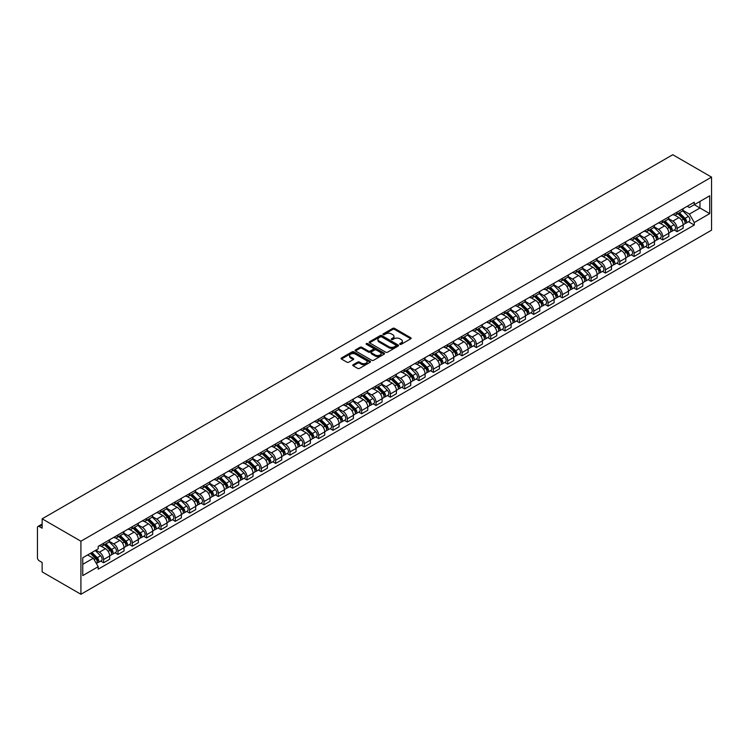 <?xml version="1.0" encoding="UTF-8"?>
<svg xmlns="http://www.w3.org/2000/svg" width="749" height="749" viewBox="0 0 749 749"><rect width="100%" height="100%" fill="white"/><g stroke="black" fill="none" stroke-linecap="round" stroke-linejoin="round"><path stroke-width="1.12" d="M399.938 344.325A0.889 0.515 0 0 0 401.202 344.325L410.78 338.791A1.273 0.74 0 0 0 411.154 338.267A1.273 0.74 0 0 0 410.78 337.752L394.545 328.371A1.273 0.74 0 0 0 392.738 328.371L383.16 333.904A0.889 0.515 0 0 0 384.424 334.634L385.66 333.923A4.082 2.359 0 0 1 391.437 333.923L392.785 334.7A4.082 2.359 0 0 1 393.983 336.367A4.082 2.359 0 0 1 392.785 338.033L391.549 338.754A0.889 0.515 0 0 0 392.813 339.484L394.049 338.763A4.082 2.359 0 0 1 399.826 338.763L401.174 339.55A4.082 2.359 0 0 1 402.372 341.216A4.082 2.359 0 0 1 401.174 342.883L399.938 343.594A0.889 0.515 0 0 0 399.938 344.325L399.938 343.594M353.144 364.726A1.273 0.74 0 0 0 352.77 365.25A1.273 0.74 0 0 0 353.144 365.765L357.694 368.396A1.273 0.74 0 0 0 359.501 368.396L370.146 362.254A1.273 0.74 0 0 0 370.521 361.73A1.273 0.74 0 0 0 370.146 361.215L353.912 351.833A1.273 0.74 0 0 0 352.105 351.833L341.46 357.985A1.273 0.74 0 0 0 341.085 358.499A1.273 0.74 0 0 0 341.46 359.024L346.965 362.198A1.273 0.74 0 0 0 348.762 362.198L353.322 359.567A1.273 0.74 0 0 0 353.697 359.052A1.273 0.74 0 0 0 353.322 358.528L350.598 356.955A3.408 1.966 0 0 1 349.596 355.56A3.408 1.966 0 0 1 351.702 353.743A3.408 1.966 0 0 1 355.419 354.165L366.111 360.344A3.408 1.966 0 0 1 367.104 361.73A3.408 1.966 0 0 1 364.997 363.555A3.408 1.966 0 0 1 361.28 363.125L359.501 362.095A1.273 0.74 0 0 0 357.694 362.095L353.144 364.726L353.144 365.765M80.92 541.209L42.141 518.823L672.771 154.725L711.55 177.12L80.92 541.209L80.92 594.275L711.55 230.177L711.55 177.12M385.754 352.199A1.273 0.74 0 0 0 387.551 352.199L398.196 346.057A1.273 0.74 0 0 0 398.571 345.532A1.273 0.74 0 0 0 398.196 345.017L381.962 335.636A1.273 0.74 0 0 0 380.155 335.636L369.51 341.787A1.273 0.74 0 0 0 369.145 342.302A1.273 0.74 0 0 0 369.51 342.827L385.754 352.199M366.757 344.521A0.889 0.515 0 0 1 367.665 344.643L367.665 343.585L384.171 353.116A1.273 0.74 0 0 1 384.546 353.631A1.273 0.74 0 0 1 384.171 354.155L373.526 360.297A1.273 0.74 0 0 1 371.729 360.297L355.485 350.925L355.485 349.886A1.273 0.74 0 0 0 355.11 350.401A1.273 0.74 0 0 0 355.485 350.925M355.485 349.886L360.044 347.255A1.273 0.74 0 0 1 361.842 347.255L368.433 351.056A1.273 0.74 0 0 0 370.24 351.056L373.255 349.315A1.273 0.74 0 0 0 373.629 348.791A1.273 0.74 0 0 0 373.255 348.266L366.401 344.315A0.889 0.515 0 0 1 367.665 343.585M42.141 518.823L42.141 528.214L39.285 526.566A2.603 1.498 -120 0 0 37.993 526.435A2.603 1.498 -120 0 0 37.45 527.624L37.45 557.659A2.603 1.498 -120 0 0 39.285 560.842L42.141 562.49L42.141 571.88L80.92 594.275M677.087 212.136A5.983 3.455 60 0 1 675.851 214.823L681.918 211.321A5.983 3.455 -120 0 0 683.154 208.634M668.483 218.577L672.855 221.105A5.983 3.455 60 0 1 677.087 228.426L683.154 224.925A5.983 3.455 -120 0 0 678.922 217.603L674.587 215.094M683.154 224.925L683.154 228.164L677.087 231.666L674.175 229.99M675.851 214.823A5.983 3.455 60 0 1 672.902 214.551M677.087 228.426L677.087 231.666M662.753 220.412A5.983 3.455 60 0 1 661.507 223.099L667.574 219.597A5.983 3.455 -120 0 0 668.82 216.91M659.841 238.266L662.753 239.942L668.82 236.441L668.82 233.201A5.983 3.455 -120 0 0 664.588 225.88L660.244 223.371M661.507 223.099A5.983 3.455 60 0 1 658.568 222.828M654.139 226.853L658.521 229.381A5.983 3.455 60 0 1 662.753 236.703L662.753 239.942M648.409 228.698A5.983 3.455 60 0 1 647.173 231.375L653.24 227.874A5.983 3.455 -120 0 0 654.476 225.196M645.507 246.543L648.409 248.219L654.476 244.717L654.476 241.478A5.983 3.455 -120 0 0 650.254 234.156L645.91 231.656M647.173 231.375A5.983 3.455 60 0 1 644.234 231.104M639.805 235.13L644.187 237.658A5.983 3.455 60 0 1 648.409 244.979L648.409 248.219M634.075 236.974A5.983 3.455 60 0 1 632.839 239.652L638.906 236.15A5.983 3.455 -120 0 0 640.142 233.473M631.173 254.819L634.075 256.495L640.142 252.993L640.142 249.754A5.983 3.455 -120 0 0 635.91 242.433L631.576 239.933M632.839 239.652A5.983 3.455 60 0 1 629.9 239.38M625.471 243.406L629.853 245.934A5.983 3.455 60 0 1 634.075 253.256L634.075 256.495M619.741 245.251A5.983 3.455 60 0 1 618.505 247.928L624.563 244.427A5.983 3.455 -120 0 0 625.808 241.749M616.83 263.096L619.741 264.772L625.808 261.27L625.808 258.04A5.983 3.455 -120 0 0 621.576 250.709L617.232 248.209M618.505 247.928A5.983 3.455 60 0 1 615.556 247.666M611.128 251.683L615.509 254.211A5.983 3.455 60 0 1 619.741 261.541L619.741 264.772M605.407 253.527A5.983 3.455 60 0 1 604.162 256.205L610.229 252.703A5.983 3.455 -120 0 0 611.465 250.026M602.496 271.372L605.407 273.048L611.465 269.546L611.465 266.316A5.983 3.455 -120 0 0 607.242 258.995L602.898 256.486M604.162 256.205A5.983 3.455 60 0 1 601.222 255.943M596.794 259.959L601.175 262.496A5.983 3.455 60 0 1 605.407 269.818L605.407 273.048M591.064 261.804A5.983 3.455 60 0 1 589.828 264.491L595.895 260.989A5.983 3.455 -120 0 0 597.131 258.302M588.162 279.649L591.064 281.324L597.131 277.823L597.131 274.593A5.983 3.455 -120 0 0 592.908 267.271L588.564 264.762M589.828 264.491A5.983 3.455 60 0 1 586.888 264.219M582.46 268.245L586.841 270.773A5.983 3.455 60 0 1 591.064 278.094L591.064 281.324M576.73 270.08A5.983 3.455 60 0 1 575.494 272.767L581.561 269.266A5.983 3.455 -120 0 0 582.797 266.578M573.818 287.925L576.73 289.61L582.797 286.099L582.797 282.869A5.983 3.455 -120 0 0 578.565 275.548L574.23 273.039M575.494 272.767A5.983 3.455 60 0 1 572.545 272.496M568.126 276.521L572.498 279.049A5.983 3.455 60 0 1 576.73 286.371L576.73 289.61M562.396 278.356A5.983 3.455 60 0 1 561.151 281.044L567.218 277.542A5.983 3.455 -120 0 0 568.463 274.855M559.484 296.201L562.396 297.887L568.463 294.385L568.463 291.146A5.983 3.455 -120 0 0 564.231 283.824L559.887 281.315M561.151 281.044A5.983 3.455 60 0 1 558.211 280.772M553.783 284.798L558.164 287.326A5.983 3.455 60 0 1 562.396 294.647L562.396 297.887M548.053 286.633A5.983 3.455 60 0 1 546.817 289.32L552.884 285.818A5.983 3.455 -120 0 0 554.12 283.131M545.15 304.478L548.053 306.163L554.12 302.662L554.12 299.422A5.983 3.455 -120 0 0 549.897 292.101L545.553 289.591M546.817 289.32A5.983 3.455 60 0 1 543.877 289.048M539.449 293.074L543.83 295.602A5.983 3.455 60 0 1 548.053 302.924L548.053 306.163M533.719 294.909A5.983 3.455 60 0 1 532.483 297.596L538.55 294.095A5.983 3.455 -120 0 0 539.786 291.408M530.816 312.754L533.719 314.44L539.786 310.938L539.786 307.699A5.983 3.455 -120 0 0 535.554 300.377L531.219 297.868M532.483 297.596A5.983 3.455 60 0 1 529.543 297.325M525.115 301.351L529.496 303.879A5.983 3.455 60 0 1 533.719 311.2L533.719 314.44M519.385 303.186A5.983 3.455 60 0 1 518.149 305.873L524.206 302.371A5.983 3.455 -120 0 0 525.452 299.684M516.473 321.04L519.385 322.716L525.452 319.214L525.452 315.975A5.983 3.455 -120 0 0 521.22 308.654L516.876 306.144M518.149 305.873A5.983 3.455 60 0 1 515.2 305.601M510.771 309.627L515.153 312.155A5.983 3.455 60 0 1 519.385 319.477L519.385 322.716M505.051 311.462A5.983 3.455 60 0 1 503.805 314.149L509.872 310.648A5.983 3.455 -120 0 0 511.108 307.961M502.139 329.317L505.051 330.992L511.108 327.491L511.108 324.251A5.983 3.455 -120 0 0 506.886 316.93L502.542 314.421M503.805 314.149A5.983 3.455 60 0 1 500.866 313.878M496.437 317.904L500.819 320.432A5.983 3.455 60 0 1 505.051 327.753L505.051 330.992M490.707 319.739A5.983 3.455 60 0 1 489.471 322.426L495.538 318.924A5.983 3.455 -120 0 0 496.774 316.237M487.805 337.593L490.707 339.269L496.774 335.767L496.774 332.528A5.983 3.455 -120 0 0 492.552 325.206L488.208 322.697M489.471 322.426A5.983 3.455 60 0 1 486.532 322.154M482.103 326.18L486.485 328.708A5.983 3.455 60 0 1 490.707 336.029L490.707 339.269M476.373 328.025A5.983 3.455 60 0 1 475.138 330.702L481.204 327.201A5.983 3.455 -120 0 0 482.44 324.523M473.462 345.869L476.373 347.545L482.44 344.044L482.44 340.804A5.983 3.455 -120 0 0 478.208 333.483L473.874 330.983M475.138 330.702A5.983 3.455 60 0 1 472.188 330.431M467.769 334.457L472.142 336.984A5.983 3.455 60 0 1 476.373 344.306L476.373 347.545M462.039 336.301A5.983 3.455 60 0 1 460.794 338.979L466.861 335.477A5.983 3.455 -120 0 0 468.106 332.799M459.128 354.146L462.039 355.822L468.106 352.32L468.106 349.081A5.983 3.455 -120 0 0 463.874 341.759L459.53 339.26M460.794 338.979A5.983 3.455 60 0 1 457.854 338.707M453.426 342.733L457.808 345.261A5.983 3.455 60 0 1 462.039 352.582L462.039 355.822M447.696 344.577A5.983 3.455 60 0 1 446.46 347.255L452.527 343.754A5.983 3.455 -120 0 0 453.763 341.076M444.794 362.422L447.696 364.098L453.763 360.597L453.763 357.367A5.983 3.455 -120 0 0 449.54 350.036L445.196 347.536M446.46 347.255A5.983 3.455 60 0 1 443.52 346.993M439.092 351.009L443.474 353.537A5.983 3.455 60 0 1 447.696 360.868L447.696 364.098M433.362 352.854A5.983 3.455 60 0 1 432.126 355.532L438.193 352.03A5.983 3.455 -120 0 0 439.429 349.352M430.45 370.699L433.362 372.375L439.429 368.873L439.429 365.643A5.983 3.455 -120 0 0 435.197 358.322L430.862 355.812M432.126 355.532A5.983 3.455 60 0 1 429.186 355.269M424.758 359.286L429.14 361.823A5.983 3.455 60 0 1 433.362 369.145L433.362 372.375M419.028 361.13A5.983 3.455 60 0 1 417.792 363.817L423.85 360.306A5.983 3.455 -120 0 0 425.095 357.629M416.116 378.975L419.028 380.651L425.095 377.15L425.095 373.92A5.983 3.455 -120 0 0 420.863 366.598L416.519 364.089M417.792 363.817A5.983 3.455 60 0 1 414.843 363.546M410.415 367.562L414.796 370.1A5.983 3.455 60 0 1 419.028 377.421L419.028 380.651M404.694 369.407A5.983 3.455 60 0 1 403.449 372.094L409.516 368.592A5.983 3.455 -120 0 0 410.752 365.905M401.782 387.252L404.694 388.928L410.752 385.426L410.752 382.196A5.983 3.455 -120 0 0 406.529 374.875L402.185 372.365M403.449 372.094A5.983 3.455 60 0 1 400.509 371.822M396.081 375.848L400.462 378.376A5.983 3.455 60 0 1 404.694 385.698L404.694 388.928M390.351 377.683A5.983 3.455 60 0 1 389.115 380.37L395.182 376.869A5.983 3.455 -120 0 0 396.418 374.182M387.448 395.528L390.351 397.213L396.418 393.712L396.418 390.472A5.983 3.455 -120 0 0 392.195 383.151L387.851 380.642M389.115 380.37A5.983 3.455 60 0 1 386.175 380.099M381.747 384.125L386.128 386.653A5.983 3.455 60 0 1 390.351 393.974L390.351 397.213M376.017 385.96A5.983 3.455 60 0 1 374.781 388.647L380.848 385.145A5.983 3.455 -120 0 0 382.084 382.458M373.105 403.805L376.017 405.49L382.084 401.988L382.084 398.749A5.983 3.455 -120 0 0 377.852 391.427L373.517 388.918M374.781 388.647A5.983 3.455 60 0 1 371.832 388.375M367.413 392.401L371.785 394.929A5.983 3.455 60 0 1 376.017 402.25L376.017 405.49M361.683 394.236A5.983 3.455 60 0 1 360.438 396.923L366.504 393.422A5.983 3.455 -120 0 0 367.75 390.735M358.771 412.081L361.683 413.766L367.75 410.265L367.75 407.025A5.983 3.455 -120 0 0 363.518 399.704L359.174 397.195M360.438 396.923A5.983 3.455 60 0 1 357.498 396.652M353.069 400.678L357.451 403.205A5.983 3.455 60 0 1 361.683 410.527L361.683 413.766M347.339 402.513A5.983 3.455 60 0 1 346.104 405.2L352.17 401.698A5.983 3.455 -120 0 0 353.406 399.011M344.437 420.358L347.339 422.043L353.406 418.541L353.406 415.302A5.983 3.455 -120 0 0 349.184 407.98L344.84 405.471M346.104 405.2A5.983 3.455 60 0 1 343.164 404.928M338.735 408.954L343.117 411.482A5.983 3.455 60 0 1 347.339 418.803L347.339 422.043M333.005 410.789A5.983 3.455 60 0 1 331.77 413.476L337.836 409.975A5.983 3.455 -120 0 0 339.072 407.287M330.094 428.643L333.005 430.319L339.072 426.818L339.072 423.578A5.983 3.455 -120 0 0 334.84 416.257L330.506 413.748M331.77 413.476A5.983 3.455 60 0 1 328.82 413.205M324.401 417.23L328.783 419.758A5.983 3.455 60 0 1 333.005 427.08L333.005 430.319M318.671 419.066A5.983 3.455 60 0 1 317.436 421.753L323.493 418.251A5.983 3.455 -120 0 0 324.738 415.564M315.76 436.92L318.671 438.596L324.738 435.094L324.738 431.855A5.983 3.455 -120 0 0 320.506 424.533L316.162 422.024M317.436 421.753A5.983 3.455 60 0 1 314.486 421.481M310.058 425.507L314.44 428.035A5.983 3.455 60 0 1 318.671 435.356L318.671 438.596M304.328 427.351A5.983 3.455 60 0 1 303.092 430.029L309.159 426.527A5.983 3.455 -120 0 0 310.395 423.84M301.426 445.196L304.337 446.872L310.395 443.371L310.395 440.131A5.983 3.455 -120 0 0 306.172 432.81L301.828 430.31M303.092 430.029A5.983 3.455 60 0 1 300.152 429.757M295.724 433.783L300.106 436.311A5.983 3.455 60 0 1 304.337 443.633L304.337 446.872M289.994 435.628A5.983 3.455 60 0 1 288.758 438.305L294.825 434.804A5.983 3.455 -120 0 0 296.061 432.126M287.092 453.473L289.994 455.149L296.061 451.647L296.061 448.408A5.983 3.455 -120 0 0 291.838 441.086L287.494 438.586M288.758 438.305A5.983 3.455 60 0 1 285.818 438.034M281.39 442.06L285.772 444.588A5.983 3.455 60 0 1 289.994 451.909L289.994 455.149M275.66 443.904A5.983 3.455 60 0 1 274.424 446.582L280.491 443.08A5.983 3.455 -120 0 0 281.727 440.403M272.748 461.749L275.66 463.425L281.727 459.923L281.727 456.684A5.983 3.455 -120 0 0 277.495 449.363L273.16 446.863M274.424 446.582A5.983 3.455 60 0 1 271.475 446.32M267.047 450.336L271.428 452.864A5.983 3.455 60 0 1 275.66 460.195L275.66 463.425M261.326 452.181A5.983 3.455 60 0 1 260.081 454.858L266.148 451.357A5.983 3.455 -120 0 0 267.384 448.679M258.414 470.026L261.326 471.701L267.393 468.2L267.393 464.97A5.983 3.455 -120 0 0 263.161 457.639L258.817 455.139M260.081 454.858A5.983 3.455 60 0 1 257.141 454.596M252.713 458.613L257.094 461.15A5.983 3.455 60 0 1 261.326 468.471L261.326 471.701M246.983 460.457A5.983 3.455 60 0 1 245.747 463.135L251.814 459.633A5.983 3.455 -120 0 0 253.05 456.956M244.08 478.302L246.983 479.978L253.05 476.476L253.05 473.246A5.983 3.455 -120 0 0 248.827 465.925L244.483 463.416M245.747 463.135A5.983 3.455 60 0 1 242.807 462.873M238.379 466.889L242.76 469.426A5.983 3.455 60 0 1 246.983 476.748L246.983 479.978M232.649 468.734A5.983 3.455 60 0 1 231.413 471.421L237.48 467.919A5.983 3.455 -120 0 0 238.716 465.232M229.737 486.578L232.649 488.254L238.716 484.753L238.716 481.523A5.983 3.455 -120 0 0 234.484 474.201L230.149 471.692M231.413 471.421A5.983 3.455 60 0 1 228.464 471.149M224.045 475.175L228.426 477.703A5.983 3.455 60 0 1 232.649 485.024L232.649 488.254M218.315 477.01A5.983 3.455 60 0 1 217.079 479.697L223.136 476.195A5.983 3.455 -120 0 0 224.382 473.508M215.403 494.855L218.315 496.54L224.382 493.039L224.382 489.799A5.983 3.455 -120 0 0 220.15 482.478L215.806 479.969M217.079 479.697A5.983 3.455 60 0 1 214.13 479.426M209.701 483.451L214.083 485.979A5.983 3.455 60 0 1 218.315 493.301L218.315 496.54M203.971 485.286A5.983 3.455 60 0 1 202.736 487.974L208.802 484.472A5.983 3.455 -120 0 0 210.038 481.785M201.069 503.131L203.981 504.817L210.038 501.315L210.038 498.076A5.983 3.455 -120 0 0 205.816 490.754L201.472 488.245M202.736 487.974A5.983 3.455 60 0 1 199.796 487.702M195.367 491.728L199.749 494.256A5.983 3.455 60 0 1 203.981 501.577L203.981 504.817M189.637 493.563A5.983 3.455 60 0 1 188.402 496.25L194.468 492.748A5.983 3.455 -120 0 0 195.704 490.061M186.735 511.408L189.637 513.093L195.704 509.592L195.704 506.352A5.983 3.455 -120 0 0 191.482 499.031L187.138 496.521M188.402 496.25A5.983 3.455 60 0 1 185.462 495.978M181.033 500.004L185.415 502.532A5.983 3.455 60 0 1 189.637 509.854L189.637 513.093M175.303 501.839A5.983 3.455 60 0 1 174.068 504.526L180.135 501.025A5.983 3.455 -120 0 0 181.37 498.338M172.392 519.684L175.303 521.37L181.37 517.868L181.37 514.629A5.983 3.455 -120 0 0 177.138 507.307L172.804 504.798M174.068 504.526A5.983 3.455 60 0 1 171.118 504.255M166.69 508.281L171.072 510.809A5.983 3.455 60 0 1 175.303 518.13L175.303 521.37M160.969 510.116A5.983 3.455 60 0 1 159.724 512.803L165.791 509.301A5.983 3.455 -120 0 0 167.027 506.614M158.058 527.97L160.969 529.646L167.027 526.144L167.027 522.905A5.983 3.455 -120 0 0 162.805 515.584L158.46 513.074M159.724 512.803A5.983 3.455 60 0 1 156.784 512.531M152.356 516.557L156.738 519.085A5.983 3.455 60 0 1 160.969 526.407L160.969 529.646M146.626 518.392A5.983 3.455 60 0 1 145.39 521.079L151.457 517.578A5.983 3.455 -120 0 0 152.693 514.891M143.724 536.247L146.626 537.922L152.693 534.421L152.693 531.181A5.983 3.455 -120 0 0 148.471 523.86L144.126 521.351M145.39 521.079A5.983 3.455 60 0 1 142.45 520.808M138.022 524.834L142.404 527.362A5.983 3.455 60 0 1 146.626 534.683L146.626 537.922M132.292 526.669A5.983 3.455 60 0 1 131.056 529.356L137.123 525.854A5.983 3.455 -120 0 0 138.359 523.167M129.38 544.523L132.292 546.199L138.359 542.697L138.359 539.458A5.983 3.455 -120 0 0 134.127 532.136L129.792 529.627M131.056 529.356A5.983 3.455 60 0 1 128.107 529.084M123.688 533.11L128.07 535.638A5.983 3.455 60 0 1 132.292 542.959L132.292 546.199M117.958 534.955A5.983 3.455 60 0 1 116.722 537.632L122.78 534.131A5.983 3.455 -120 0 0 124.025 531.453M115.046 552.799L117.958 554.475L124.025 550.974L124.025 547.734A5.983 3.455 -120 0 0 119.793 540.413L115.449 537.913M116.722 537.632A5.983 3.455 60 0 1 113.773 537.361M109.345 541.387L113.726 543.914A5.983 3.455 60 0 1 117.958 551.236L117.958 554.475M103.615 543.231A5.983 3.455 60 0 1 102.379 545.909L108.446 542.407A5.983 3.455 -120 0 0 109.682 539.729M100.712 561.076L103.615 562.752L109.682 559.25L109.682 556.011A5.983 3.455 -120 0 0 105.459 548.689L101.115 546.19M102.379 545.909A5.983 3.455 60 0 1 99.439 545.637M95.9 550.178L99.392 552.191A5.983 3.455 60 0 1 103.615 559.512L103.615 562.752M687.245 206.275L689.398 207.52L709.715 195.798L699.969 201.425L699.969 207.997L689.398 214.102L682.816 210.3M82.755 564.343L93.325 558.239L98.194 566.684L82.755 575.597L82.755 557.762L98.194 548.848L98.194 546.358L694.276 202.221L694.276 204.711L709.715 213.624L694.276 222.537L689.398 214.102M709.715 195.798L709.715 213.624M98.194 566.684L98.194 569.174L694.276 225.037L694.276 222.537M93.325 558.239L87.624 554.953M688.518 221.713L694.276 225.037M400.294 344.446L401.174 343.941A4.082 2.359 0 0 0 402.372 342.274L402.372 341.216M393.983 336.367L393.983 337.434A4.082 2.359 0 0 1 392.785 339.1L391.905 339.606M410.78 337.752L410.78 338.791L394.545 329.438A1.273 0.74 0 0 0 392.738 329.438L383.516 334.766M398.187 346.066L381.962 336.704A1.273 0.74 0 0 0 380.155 336.704L369.529 342.836M395.949 345.898A0.889 0.515 0 0 0 395.949 345.167L381.69 336.938A0.889 0.515 0 0 0 380.426 336.938L379.125 337.696A4.082 2.359 0 0 0 377.927 339.363A4.082 2.359 0 0 0 379.125 341.029L388.862 346.656A4.082 2.359 0 0 0 394.639 346.656L395.949 345.898L395.949 346.965A0.889 0.515 0 0 0 396.202 346.6L396.202 345.532M377.927 339.363L377.927 340.421A4.082 2.359 0 0 0 379.125 342.087L379.125 341.029M395.949 346.965L394.639 347.714A4.082 2.359 0 0 1 388.862 347.714L379.125 342.087M355.503 350.935L360.044 348.313L360.044 347.255M373.629 348.791L373.629 349.849A1.273 0.74 0 0 1 373.255 350.373L370.24 352.114A1.273 0.74 0 0 1 368.433 352.114L361.842 348.313A1.273 0.74 0 0 0 360.044 348.313M367.665 344.643L384.153 354.165M375.268 354.998A3.408 1.966 0 0 0 378.985 355.429A3.408 1.966 0 0 0 381.091 353.612A3.408 1.966 0 0 0 380.089 352.217L376.326 350.036A1.273 0.74 0 0 0 374.519 350.036L371.495 351.787A1.273 0.74 0 0 0 371.13 352.302A1.273 0.74 0 0 0 371.495 352.826L375.268 354.998L375.268 356.065A3.408 1.966 0 0 0 378.985 356.487A3.408 1.966 0 0 0 381.091 354.67L381.091 353.612M371.13 352.302L371.13 353.369A1.273 0.74 0 0 0 371.495 353.884L371.495 352.826M375.268 356.065L371.495 353.884M367.104 361.73L367.104 362.797A3.408 1.966 0 0 1 364.997 364.613A3.408 1.966 0 0 1 361.28 364.183L359.501 363.162A1.273 0.74 0 0 0 357.694 363.162L353.163 365.774M349.596 355.56L349.596 356.618A3.408 1.966 0 0 0 350.598 358.013L350.598 356.955M353.303 359.586L350.598 358.013M370.128 362.263L353.912 352.901A1.273 0.74 0 0 0 352.105 352.901L341.478 359.033M677.854 213.662L683.509 219.232A3.249 1.873 60 0 1 684.361 224.11L683.154 224.803M678.987 214.776L681.375 216.152M678.482 213.296L684.67 219.401A1.564 0.899 60 0 1 685.082 221.741A1.564 0.899 60 0 1 684.942 221.798M679.418 212.763L685.073 218.333A3.249 1.873 60 0 1 685.925 223.202A3.249 1.873 60 0 1 684.942 223.305M682.582 210.703L688.378 216.424A3.249 1.873 60 0 1 689.23 221.292L685.925 223.202M663.52 221.938L669.166 227.509A3.249 1.873 60 0 1 670.027 232.387L668.81 233.079M664.644 223.052L667.041 224.438M664.148 221.582L670.336 227.677A1.564 0.899 60 0 1 670.748 230.018A1.564 0.899 60 0 1 670.598 230.074M665.084 221.039L670.73 226.61A3.249 1.873 60 0 1 671.591 231.478A3.249 1.873 60 0 1 670.608 231.581M668.248 218.98L674.044 224.7A3.249 1.873 60 0 1 674.896 229.569L671.591 231.478M649.186 230.215L654.832 235.785A3.249 1.873 60 0 1 655.693 240.663L654.476 241.356M650.31 231.329L652.707 232.714M649.814 229.859L655.993 235.954A1.564 0.899 60 0 1 656.405 238.294A1.564 0.899 60 0 1 656.264 238.351M650.75 229.316L656.396 234.886A3.249 1.873 60 0 1 657.257 239.755A3.249 1.873 60 0 1 656.274 239.867M653.905 227.256L659.7 232.976A3.249 1.873 60 0 1 660.562 237.845L657.257 239.755M634.852 238.491L640.498 244.062A3.249 1.873 60 0 1 641.35 248.94L640.142 249.642M635.976 239.605L638.373 240.991M635.47 238.135L641.659 244.23A1.564 0.899 60 0 1 642.071 246.571A1.564 0.899 60 0 1 641.93 246.627M636.407 237.592L642.062 243.163A3.249 1.873 60 0 1 642.914 248.031A3.249 1.873 60 0 1 641.93 248.144M639.571 235.532L645.366 241.253A3.249 1.873 60 0 1 646.228 246.121L642.914 248.031M620.509 246.767L626.164 252.347A3.249 1.873 60 0 1 627.016 257.216L625.808 257.918M621.642 247.882L624.029 249.267M621.136 246.412L627.325 252.516A1.564 0.899 60 0 1 627.737 254.847A1.564 0.899 60 0 1 627.596 254.903M622.073 245.869L627.718 251.439A3.249 1.873 60 0 1 628.58 256.317A3.249 1.873 60 0 1 627.596 256.42M625.237 243.809L631.033 249.529A3.249 1.873 60 0 1 631.884 254.407L628.58 256.317M606.175 255.053L611.821 260.624A3.249 1.873 60 0 1 612.682 265.492L611.465 266.195M607.299 256.158L609.695 257.544M606.802 254.688L612.982 260.792A1.564 0.899 60 0 1 613.394 263.124A1.564 0.899 60 0 1 613.253 263.18M607.739 254.145L613.384 259.716A3.249 1.873 60 0 1 614.246 264.594A3.249 1.873 60 0 1 613.262 264.697M610.894 252.095L616.689 257.806A3.249 1.873 60 0 1 617.551 262.684L614.246 264.594M591.841 263.33L597.487 268.9A3.249 1.873 60 0 1 598.339 273.769L597.131 274.471M592.965 264.434L595.361 265.82M592.468 262.965L598.648 269.069A1.564 0.899 60 0 1 599.06 271.4A1.564 0.899 60 0 1 598.919 271.456M593.405 262.422L599.05 267.992A3.249 1.873 60 0 1 599.902 272.87A3.249 1.873 60 0 1 598.928 272.973M596.56 260.371L602.355 266.082A3.249 1.873 60 0 1 603.217 270.96L599.902 272.87M577.498 271.606L583.153 277.177A3.249 1.873 60 0 1 584.005 282.045L582.797 282.748M578.631 272.711L581.018 274.097M578.125 271.241L584.314 277.345A1.564 0.899 60 0 1 584.726 279.686A1.564 0.899 60 0 1 584.585 279.742M579.061 270.698L584.716 276.269A3.249 1.873 60 0 1 585.568 281.147A3.249 1.873 60 0 1 584.585 281.25M582.226 268.648L588.021 274.359A3.249 1.873 60 0 1 588.873 279.237L585.568 281.147M563.164 279.883L568.809 285.453A3.249 1.873 60 0 1 569.671 290.322L568.454 291.024M564.287 280.987L566.684 282.373M563.791 279.517L569.98 285.622A1.564 0.899 60 0 1 570.392 287.962A1.564 0.899 60 0 1 570.242 288.019M564.727 278.974L570.373 284.554A3.249 1.873 60 0 1 571.234 289.423A3.249 1.873 60 0 1 570.251 289.526M567.892 276.924L573.687 282.645A3.249 1.873 60 0 1 574.539 287.513L571.234 289.423M548.83 288.159L554.475 293.73A3.249 1.873 60 0 1 555.337 298.598L554.12 299.3M549.953 289.273L552.35 290.649M549.457 287.794L555.636 293.898A1.564 0.899 60 0 1 556.048 296.239A1.564 0.899 60 0 1 555.908 296.295M550.393 287.26L556.039 292.831A3.249 1.873 60 0 1 556.891 297.699A3.249 1.873 60 0 1 555.917 297.802M553.548 285.2L559.344 290.921A3.249 1.873 60 0 1 560.205 295.789L556.891 297.699M534.496 296.435L540.141 302.006A3.249 1.873 60 0 1 540.993 306.875L539.786 307.577M535.619 297.55L538.016 298.926M535.114 296.07L541.302 302.175A1.564 0.899 60 0 1 541.714 304.515A1.564 0.899 60 0 1 541.574 304.571M536.05 295.537L541.705 301.107A3.249 1.873 60 0 1 542.557 305.976A3.249 1.873 60 0 1 541.574 306.079M539.214 293.477L545.01 299.197A3.249 1.873 60 0 1 545.871 304.066L542.557 305.976M520.152 304.712L525.798 310.283A3.249 1.873 60 0 1 526.659 315.151L525.452 315.853M521.285 305.826L523.673 307.202M520.78 304.347L526.968 310.451A1.564 0.899 60 0 1 527.38 312.792A1.564 0.899 60 0 1 527.24 312.848M521.716 303.813L527.362 309.384A3.249 1.873 60 0 1 528.223 314.252A3.249 1.873 60 0 1 527.24 314.355M524.88 301.753L530.676 307.474A3.249 1.873 60 0 1 531.528 312.342L528.223 314.252M505.818 312.988L511.464 318.559A3.249 1.873 60 0 1 512.325 323.437L511.108 324.13M506.942 314.103L509.339 315.479M506.446 312.623L512.625 318.728A1.564 0.899 60 0 1 513.037 321.068A1.564 0.899 60 0 1 512.896 321.124M507.382 312.09L513.028 317.66A3.249 1.873 60 0 1 513.889 322.529A3.249 1.873 60 0 1 512.906 322.632M510.537 310.03L516.333 315.75A3.249 1.873 60 0 1 517.194 320.619L513.889 322.529M491.484 321.265L497.13 326.836A3.249 1.873 60 0 1 497.982 331.713L496.774 332.406M492.608 322.379L495.005 323.765M492.112 320.909L498.291 327.004A1.564 0.899 60 0 1 498.703 329.345A1.564 0.899 60 0 1 498.562 329.401M493.048 320.366L498.694 325.937A3.249 1.873 60 0 1 499.546 330.805A3.249 1.873 60 0 1 498.572 330.908M496.203 318.306L501.999 324.027A3.249 1.873 60 0 1 502.86 328.895L499.546 330.805M477.141 329.541L482.796 335.112A3.249 1.873 60 0 1 483.648 339.99L482.44 340.683M478.274 330.655L480.661 332.041M477.768 329.186L483.957 335.28A1.564 0.899 60 0 1 484.369 337.621A1.564 0.899 60 0 1 484.229 337.677M478.705 328.642L484.36 334.213A3.249 1.873 60 0 1 485.212 339.082A3.249 1.873 60 0 1 484.229 339.194M481.869 326.583L487.665 332.303A3.249 1.873 60 0 1 488.517 337.172L485.212 339.082M462.807 337.818L468.453 343.388A3.249 1.873 60 0 1 469.314 348.266L468.097 348.968M463.931 338.932L466.327 340.318M463.434 337.462L469.623 343.557A1.564 0.899 60 0 1 470.035 345.898A1.564 0.899 60 0 1 469.885 345.954M464.371 336.919L470.016 342.49A3.249 1.873 60 0 1 470.878 347.358A3.249 1.873 60 0 1 469.895 347.47M467.535 334.859L473.331 340.58A3.249 1.873 60 0 1 474.183 345.448L470.878 347.358M448.473 346.094L454.119 351.674A3.249 1.873 60 0 1 454.98 356.543L453.763 357.245M449.597 347.208L451.993 348.594M449.1 345.738L455.28 351.833A1.564 0.899 60 0 1 455.692 354.174A1.564 0.899 60 0 1 455.551 354.23M450.037 345.195L455.682 350.766A3.249 1.873 60 0 1 456.534 355.644A3.249 1.873 60 0 1 455.561 355.747M453.192 343.136L458.987 348.856A3.249 1.873 60 0 1 459.849 353.734L456.534 355.644M434.139 354.371L439.785 359.951A3.249 1.873 60 0 1 440.637 364.819L439.429 365.521M435.263 355.485L437.659 356.87M434.757 354.015L440.946 360.119A1.564 0.899 60 0 1 441.358 362.45A1.564 0.899 60 0 1 441.217 362.507M435.693 353.472L441.348 359.043A3.249 1.873 60 0 1 442.2 363.92A3.249 1.873 60 0 1 441.217 364.023M438.858 351.421L444.653 357.133A3.249 1.873 60 0 1 445.515 362.01L442.2 363.92M419.796 362.656L425.441 368.227A3.249 1.873 60 0 1 426.303 373.096L425.095 373.798M420.929 363.761L423.316 365.147M420.423 362.291L426.612 368.396A1.564 0.899 60 0 1 427.024 370.727A1.564 0.899 60 0 1 426.874 370.783M421.359 361.748L427.005 367.319A3.249 1.873 60 0 1 427.866 372.197A3.249 1.873 60 0 1 426.883 372.3M424.524 359.698L430.319 365.409A3.249 1.873 60 0 1 431.171 370.287L427.866 372.197M405.462 370.933L411.107 376.504A3.249 1.873 60 0 1 411.969 381.372L410.752 382.074M406.585 372.038L408.982 373.423M406.089 370.568L412.268 376.672A1.564 0.899 60 0 1 412.68 379.003A1.564 0.899 60 0 1 412.54 379.069M407.025 370.025L412.671 375.595A3.249 1.873 60 0 1 413.532 380.473A3.249 1.873 60 0 1 412.549 380.576M410.18 367.974L415.976 373.685A3.249 1.873 60 0 1 416.837 378.563L413.532 380.473M391.128 379.209L396.773 384.78A3.249 1.873 60 0 1 397.625 389.649L396.418 390.351M392.251 380.314L394.648 381.7M391.755 378.844L397.934 384.949A1.564 0.899 60 0 1 398.346 387.289A1.564 0.899 60 0 1 398.206 387.345M392.691 378.301L398.337 383.881A3.249 1.873 60 0 1 399.189 388.75A3.249 1.873 60 0 1 398.215 388.853M395.847 376.251L401.642 381.971A3.249 1.873 60 0 1 402.503 386.84L399.189 388.75M376.784 387.486L382.439 393.056A3.249 1.873 60 0 1 383.291 397.925L382.084 398.627M377.917 388.6L380.305 389.976M377.412 387.121L383.6 393.225A1.564 0.899 60 0 1 384.012 395.566A1.564 0.899 60 0 1 383.872 395.622M378.348 386.578L383.994 392.158A3.249 1.873 60 0 1 384.855 397.026A3.249 1.873 60 0 1 383.872 397.129M381.513 384.527L387.308 390.248A3.249 1.873 60 0 1 388.16 395.116L384.855 397.026M362.45 395.762L368.096 401.333A3.249 1.873 60 0 1 368.957 406.201L367.74 406.904M363.574 396.876L365.971 398.253M363.078 395.397L369.266 401.501A1.564 0.899 60 0 1 369.678 403.842A1.564 0.899 60 0 1 369.529 403.898M364.014 394.863L369.66 400.434A3.249 1.873 60 0 1 370.521 405.303A3.249 1.873 60 0 1 369.538 405.406M367.179 392.804L372.974 398.524A3.249 1.873 60 0 1 373.826 403.393L370.521 405.303M348.116 404.039L353.762 409.609A3.249 1.873 60 0 1 354.623 414.478L353.406 415.18M349.24 405.153L351.637 406.529M348.744 403.674L354.923 409.778A1.564 0.899 60 0 1 355.335 412.119A1.564 0.899 60 0 1 355.195 412.175M349.68 403.14L355.326 408.711A3.249 1.873 60 0 1 356.178 413.579A3.249 1.873 60 0 1 355.204 413.682M352.835 401.08L358.631 406.801A3.249 1.873 60 0 1 359.492 411.669L356.178 413.579M333.782 412.315L339.428 417.886A3.249 1.873 60 0 1 340.28 422.764L339.072 423.457M334.906 413.429L337.303 414.806M334.4 411.95L340.589 418.054A1.564 0.899 60 0 1 341.001 420.395A1.564 0.899 60 0 1 340.861 420.451M335.337 411.416L340.992 416.987A3.249 1.873 60 0 1 341.844 421.856A3.249 1.873 60 0 1 340.861 421.959M338.501 409.357L344.297 415.077A3.249 1.873 60 0 1 345.158 419.946L341.844 421.856M319.439 420.592L325.085 426.162A3.249 1.873 60 0 1 325.946 431.04L324.738 431.733M320.572 421.706L322.959 423.082M320.066 420.236L326.255 426.331A1.564 0.899 60 0 1 326.667 428.671A1.564 0.899 60 0 1 326.517 428.728M321.003 419.693L326.648 425.263A3.249 1.873 60 0 1 327.51 430.132A3.249 1.873 60 0 1 326.527 430.235M324.167 417.633L329.963 423.354A3.249 1.873 60 0 1 330.815 428.222L327.51 430.132M305.105 428.868L310.751 434.439A3.249 1.873 60 0 1 311.612 439.317L310.395 440.009M306.229 429.982L308.625 431.368M305.732 428.512L311.912 434.607A1.564 0.899 60 0 1 312.324 436.948A1.564 0.899 60 0 1 312.183 437.004M306.669 427.969L312.314 433.54A3.249 1.873 60 0 1 313.176 438.408A3.249 1.873 60 0 1 312.193 438.511M309.824 425.909L315.619 431.63A3.249 1.873 60 0 1 316.481 436.498L313.176 438.408M290.771 437.144L296.417 442.715A3.249 1.873 60 0 1 297.269 447.593L296.061 448.295M291.895 438.259L294.291 439.644M291.398 436.789L297.578 442.884A1.564 0.899 60 0 1 297.99 445.224A1.564 0.899 60 0 1 297.849 445.281M292.335 436.246L297.98 441.816A3.249 1.873 60 0 1 298.832 446.685A3.249 1.873 60 0 1 297.849 446.797M295.49 434.186L301.285 439.906A3.249 1.873 60 0 1 302.147 444.775L298.832 446.685M276.428 445.421L282.083 451.001A3.249 1.873 60 0 1 282.935 455.869L281.727 456.572M277.561 446.535L279.948 447.921M277.055 445.065L283.244 451.16A1.564 0.899 60 0 1 283.656 453.501A1.564 0.899 60 0 1 283.515 453.557M277.991 444.522L283.637 450.093A3.249 1.873 60 0 1 284.498 454.961A3.249 1.873 60 0 1 283.515 455.074M281.156 442.462L286.951 448.183A3.249 1.873 60 0 1 287.803 453.051L284.498 454.961M262.094 453.697L267.739 459.277A3.249 1.873 60 0 1 268.601 464.146L267.384 464.848M263.217 454.812L265.614 456.197M262.721 453.342L268.91 459.446A1.564 0.899 60 0 1 269.312 461.777A1.564 0.899 60 0 1 269.172 461.833M263.657 452.799L269.303 458.369A3.249 1.873 60 0 1 270.164 463.247A3.249 1.873 60 0 1 269.181 463.35M266.822 450.748L272.617 456.459A3.249 1.873 60 0 1 273.469 461.337L270.164 463.247M247.76 461.983L253.405 467.554A3.249 1.873 60 0 1 254.267 472.422L253.05 473.125M248.883 463.088L251.28 464.474M248.387 461.618L254.566 467.722A1.564 0.899 60 0 1 254.978 470.054A1.564 0.899 60 0 1 254.838 470.11M249.323 461.075L254.969 466.646A3.249 1.873 60 0 1 255.821 471.524A3.249 1.873 60 0 1 254.847 471.627M252.479 459.025L258.274 464.736A3.249 1.873 60 0 1 259.135 469.614L255.821 471.524M233.416 470.26L239.071 475.83A3.249 1.873 60 0 1 239.923 480.699L238.716 481.401M234.549 471.364L236.946 472.75M234.044 469.895L240.232 475.999A1.564 0.899 60 0 1 240.644 478.33A1.564 0.899 60 0 1 240.504 478.386M234.98 469.351L240.635 474.922A3.249 1.873 60 0 1 241.487 479.8A3.249 1.873 60 0 1 240.504 479.903M238.145 467.301L243.94 473.012A3.249 1.873 60 0 1 244.801 477.89L241.487 479.8M219.083 478.536L224.728 484.107A3.249 1.873 60 0 1 225.589 488.975L224.382 489.677M220.215 479.641L222.603 481.027M219.71 478.171L225.898 484.275A1.564 0.899 60 0 1 226.31 486.616A1.564 0.899 60 0 1 226.161 486.672M220.646 477.628L226.292 483.208A3.249 1.873 60 0 1 227.153 488.076A3.249 1.873 60 0 1 226.17 488.179M223.811 475.578L229.606 481.289A3.249 1.873 60 0 1 230.458 486.167L227.153 488.076M204.749 486.813L210.394 492.383A3.249 1.873 60 0 1 211.255 497.252L210.038 497.954M205.872 487.917L208.269 489.303M205.376 486.447L211.555 492.552A1.564 0.899 60 0 1 211.967 494.892A1.564 0.899 60 0 1 211.827 494.949M206.312 485.904L211.958 491.484A3.249 1.873 60 0 1 212.819 496.353A3.249 1.873 60 0 1 211.836 496.456M209.467 483.854L215.263 489.574A3.249 1.873 60 0 1 216.124 494.443L212.819 496.353M190.415 495.089L196.06 500.66A3.249 1.873 60 0 1 196.912 505.528L195.704 506.23M191.538 496.203L193.935 497.579M191.042 494.724L197.221 500.828A1.564 0.899 60 0 1 197.633 503.169A1.564 0.899 60 0 1 197.493 503.225M191.969 494.19L197.624 499.761A3.249 1.873 60 0 1 198.476 504.629A3.249 1.873 60 0 1 197.493 504.732M195.133 492.13L200.929 497.851A3.249 1.873 60 0 1 201.79 502.719L198.476 504.629M176.071 503.365L181.726 508.936A3.249 1.873 60 0 1 182.578 513.805L181.37 514.507M177.204 504.48L179.591 505.856M176.698 503L182.887 509.105A1.564 0.899 60 0 1 183.299 511.445A1.564 0.899 60 0 1 183.159 511.501M177.635 502.467L183.28 508.037A3.249 1.873 60 0 1 184.142 512.906A3.249 1.873 60 0 1 183.159 513.009M180.799 500.407L186.595 506.127A3.249 1.873 60 0 1 187.447 510.996L184.142 512.906M161.737 511.642L167.383 517.213A3.249 1.873 60 0 1 168.244 522.081L167.027 522.783M162.861 512.756L165.257 514.132M162.364 511.277L168.553 517.381A1.564 0.899 60 0 1 168.956 519.722A1.564 0.899 60 0 1 168.815 519.778M163.301 510.743L168.946 516.314A3.249 1.873 60 0 1 169.808 521.182A3.249 1.873 60 0 1 168.825 521.285M166.456 508.683L172.261 514.404A3.249 1.873 60 0 1 173.113 519.272L169.808 521.182M147.403 519.918L153.049 525.489A3.249 1.873 60 0 1 153.91 530.367L152.693 531.06M148.527 521.032L150.923 522.409M148.03 519.553L154.21 525.658A1.564 0.899 60 0 1 154.622 527.998A1.564 0.899 60 0 1 154.481 528.054M148.967 519.02L154.612 524.59A3.249 1.873 60 0 1 155.464 529.459A3.249 1.873 60 0 1 154.491 529.562M152.122 516.96L157.917 522.68A3.249 1.873 60 0 1 158.779 527.549L155.464 529.459M133.06 528.195L138.715 533.765A3.249 1.873 60 0 1 139.567 538.643L138.359 539.336M134.193 529.309L136.58 530.695M133.687 527.839L139.876 533.934A1.564 0.899 60 0 1 140.288 536.275A1.564 0.899 60 0 1 140.147 536.331M134.623 527.296L140.278 532.867A3.249 1.873 60 0 1 141.13 537.735A3.249 1.873 60 0 1 140.147 537.838M137.788 525.236L143.583 530.957A3.249 1.873 60 0 1 144.445 535.825L141.13 537.735M118.726 536.471L124.371 542.042A3.249 1.873 60 0 1 125.233 546.92L124.016 547.613M119.849 537.585L122.246 538.971M119.353 536.115L125.542 542.21A1.564 0.899 60 0 1 125.954 544.551A1.564 0.899 60 0 1 125.804 544.607M120.289 535.572L125.935 541.143A3.249 1.873 60 0 1 126.796 546.012A3.249 1.873 60 0 1 125.813 546.124M123.454 533.513L129.249 539.233A3.249 1.873 60 0 1 130.101 544.102L126.796 546.012M104.392 544.748L110.037 550.318A3.249 1.873 60 0 1 110.899 555.196L109.682 555.898M105.515 545.862L107.912 547.247M105.019 544.392L111.198 550.487A1.564 0.899 60 0 1 111.61 552.828A1.564 0.899 60 0 1 111.47 552.884M105.955 543.849L111.601 549.42A3.249 1.873 60 0 1 112.462 554.288A3.249 1.873 60 0 1 111.479 554.4M109.111 541.789L114.906 547.51A3.249 1.873 60 0 1 115.767 552.378L112.462 554.288M90.386 553.361L95.703 558.604A3.249 1.873 60 0 1 96.555 563.473L96.396 563.566M91.181 554.138L93.578 555.524M91.013 552.996L96.864 558.773A1.564 0.899 60 0 1 97.276 561.104A1.564 0.899 60 0 1 97.136 561.16M91.949 552.453L97.267 557.696A3.249 1.873 60 0 1 98.119 562.574A3.249 1.873 60 0 1 97.136 562.677M95.263 550.543L100.572 555.786A3.249 1.873 60 0 1 101.433 560.664L98.119 562.574M117.958 551.236L124.025 547.734M132.292 542.959L138.359 539.458M146.626 534.683L152.693 531.181M160.969 526.407L167.027 522.905M175.303 518.13L181.37 514.629M189.637 509.854L195.704 506.352M203.981 501.577L210.038 498.076M218.315 493.301L224.382 489.799M232.649 485.024L238.716 481.523M246.983 476.748L253.05 473.246M261.326 468.471L267.393 464.97M275.66 460.195L281.727 456.684M289.994 451.909L296.061 448.408M304.337 443.633L310.395 440.131M318.671 435.356L324.738 431.855M333.005 427.08L339.072 423.578M347.339 418.803L353.406 415.302M361.683 410.527L367.75 407.025M376.017 402.25L382.084 398.749M390.351 393.974L396.418 390.472M404.694 385.698L410.752 382.196M419.028 377.421L425.095 373.92M433.362 369.145L439.429 365.643M447.696 360.868L453.763 357.367M462.039 352.582L468.106 349.081M476.373 344.306L482.44 340.804M490.707 336.029L496.774 332.528M505.051 327.753L511.108 324.251M519.385 319.477L525.452 315.975M533.719 311.2L539.786 307.699M548.053 302.924L554.12 299.422M562.396 294.647L568.463 291.146M576.73 286.371L582.797 282.869M591.064 278.094L597.131 274.593M605.407 269.818L611.465 266.316M619.741 261.541L625.808 258.04M634.075 253.256L640.142 249.754M648.409 244.979L654.476 241.478M662.753 236.703L668.82 233.201M103.615 559.512L109.682 556.011M99.392 552.191L105.459 548.689M113.726 543.914L119.793 540.413M128.07 535.638L134.127 532.136M142.404 527.362L148.471 523.86M156.738 519.085L162.805 515.584M171.072 510.809L177.138 507.307M185.415 502.532L191.482 499.031M199.749 494.256L205.816 490.754M214.083 485.979L220.15 482.478M228.426 477.703L234.484 474.201M242.76 469.426L248.827 465.925M257.094 461.15L263.161 457.639M271.428 452.864L277.495 449.363M285.772 444.588L291.838 441.086M300.106 436.311L306.172 432.81M314.44 428.035L320.506 424.533M328.783 419.758L334.84 416.257M343.117 411.482L349.184 407.98M357.451 403.205L363.518 399.704M371.785 394.929L377.852 391.427M386.128 386.653L392.195 383.151M400.462 378.376L406.529 374.875M414.796 370.1L420.863 366.598M429.14 361.823L435.197 358.322M443.474 353.537L449.54 350.036M457.808 345.261L463.874 341.759M472.142 336.984L478.208 333.483M486.485 328.708L492.552 325.206M500.819 320.432L506.886 316.93M515.153 312.155L521.22 308.654M529.496 303.879L535.554 300.377M543.83 295.602L549.897 292.101M558.164 287.326L564.231 283.824M572.498 279.049L578.565 275.548M586.841 270.773L592.908 267.271M601.175 262.496L607.242 258.995M615.509 254.211L621.576 250.709M629.853 245.934L635.91 242.433M644.187 237.658L650.254 234.156M658.521 229.381L664.588 225.88M672.855 221.105L678.922 217.603M42.141 524.918L39.285 526.566M401.174 343.941L401.174 342.883M391.549 339.484L391.549 338.754M392.785 339.1L392.785 338.033M383.16 334.634L383.16 333.904M392.738 329.438L392.738 328.371M394.545 329.438L394.545 328.371M369.51 342.827L369.51 341.787M380.155 336.704L380.155 335.636M381.962 336.704L381.962 335.636M398.196 346.057L398.196 345.017M388.862 347.714L388.862 346.656M394.639 347.714L394.639 346.656M361.842 348.313L361.842 347.255M368.433 352.114L368.433 351.056M370.24 352.114L370.24 351.056M373.255 350.373L373.255 349.315M384.171 354.155L384.171 353.116M357.694 363.162L357.694 362.095M359.501 363.162L359.501 362.095M361.28 364.183L361.28 363.125M353.322 359.567L353.322 358.528M341.46 359.024L341.46 357.985M352.105 352.901L352.105 351.833M353.912 352.901L353.912 351.833M370.146 362.254L370.146 361.215M683.509 219.232L681.637 220.309M685.401 221.03L684.82 221.367M688.378 216.424L685.073 218.333M669.166 227.509L667.303 228.585M671.067 229.306L670.486 229.643M674.044 224.7L670.73 226.61M654.832 235.785L652.969 236.862M656.733 237.583L656.143 237.92M659.7 232.976L656.396 234.886M640.498 244.062L638.625 245.148M642.389 245.859L641.809 246.196M645.366 241.253L642.062 243.163M626.164 252.347L624.291 253.424M628.055 254.136L627.475 254.473M631.033 249.529L627.718 251.439M611.821 260.624L609.958 261.701M613.721 262.412L613.131 262.749M616.689 257.806L613.384 259.716M597.487 268.9L595.624 269.977M599.387 270.689L598.797 271.026M602.355 266.082L599.05 267.992M583.153 277.177L581.28 278.253M585.044 278.965L584.463 279.302M588.021 274.359L584.716 276.269M568.809 285.453L566.946 286.53M570.71 287.242L570.129 287.579M573.687 282.645L570.373 284.554M554.475 293.73L552.612 294.806M556.376 295.518L555.786 295.864M559.344 290.921L556.039 292.831M540.141 302.006L538.269 303.083M542.033 303.794L541.452 304.141M545.01 299.197L541.705 301.107M525.798 310.283L523.935 311.359M527.699 312.08L527.118 312.417M530.676 307.474L527.362 309.384M511.464 318.559L509.601 319.636M513.365 320.357L512.775 320.694M516.333 315.75L513.028 317.66M497.13 326.836L495.267 327.912M499.031 328.633L498.441 328.97M501.999 324.027L498.694 325.937M482.796 335.112L480.924 336.189M484.687 336.91L484.107 337.247M487.665 332.303L484.36 334.213M468.453 343.388L466.59 344.474M470.353 345.186L469.763 345.523M473.331 340.58L470.016 342.49M454.119 351.674L452.256 352.751M456.019 353.462L455.429 353.8M458.987 348.856L455.682 350.766M439.785 359.951L437.912 361.027M441.676 361.739L441.095 362.076M444.653 357.133L441.348 359.043M425.441 368.227L423.578 369.304M427.342 370.015L426.761 370.352M430.319 365.409L427.005 367.319M411.107 376.504L409.244 377.58M413.008 378.292L412.418 378.629M415.976 373.685L412.671 375.595M396.773 384.78L394.91 385.857M398.674 386.568L398.084 386.905M401.642 381.971L398.337 383.881M382.439 393.056L380.567 394.133M384.331 394.845L383.75 395.182M387.308 390.248L383.994 392.158M368.096 401.333L366.233 402.41M369.997 403.121L369.407 403.468M372.974 398.524L369.66 400.434M353.762 409.609L351.899 410.686M355.663 411.407L355.073 411.744M358.631 406.801L355.326 408.711M339.428 417.886L337.556 418.963M341.319 419.683L340.739 420.02M344.297 415.077L340.992 416.987M325.085 426.162L323.222 427.239M326.985 427.96L326.405 428.297M329.963 423.354L326.648 425.263M310.751 434.439L308.888 435.515M312.651 436.236L312.061 436.573M315.619 431.63L312.314 433.54M296.417 442.715L294.554 443.801M298.317 444.513L297.728 444.85M301.285 439.906L297.98 441.816M282.083 451.001L280.21 452.078M283.974 452.789L283.394 453.126M286.951 448.183L283.637 450.093M267.739 459.277L265.876 460.354M269.64 461.066L269.05 461.403M272.617 456.459L269.303 458.369M253.405 467.554L251.542 468.631M255.306 469.342L254.716 469.679M258.274 464.736L254.969 466.646M239.071 475.83L237.199 476.907M240.963 477.619L240.382 477.956M243.94 473.012L240.635 474.922M224.728 484.107L222.865 485.183M226.629 485.895L226.048 486.232M229.606 481.289L226.292 483.208M210.394 492.383L208.531 493.46M212.295 494.171L211.705 494.509M215.263 489.574L211.958 491.484M196.06 500.66L194.197 501.736M197.961 502.448L197.371 502.794M200.929 497.851L197.624 499.761M181.726 508.936L179.854 510.013M183.617 510.734L183.037 511.071M186.595 506.127L183.28 508.037M167.383 517.213L165.52 518.289M169.283 519.01L168.694 519.347M172.261 514.404L168.946 516.314M153.049 525.489L151.186 526.566M154.949 527.287L154.36 527.624M157.917 522.68L154.612 524.59M138.715 533.765L136.842 534.842M140.606 535.563L140.026 535.9M143.583 530.957L140.278 532.867M124.371 542.042L122.508 543.119M126.272 543.84L125.692 544.177M129.249 539.233L125.935 541.143M110.037 550.318L108.174 551.404M111.938 552.116L111.348 552.453M114.906 547.51L111.601 549.42M95.703 558.604L94.074 559.54M97.604 560.392L97.014 560.729M100.572 555.786L97.267 557.696M37.993 526.435L42.141 524.047"/></g></svg>
